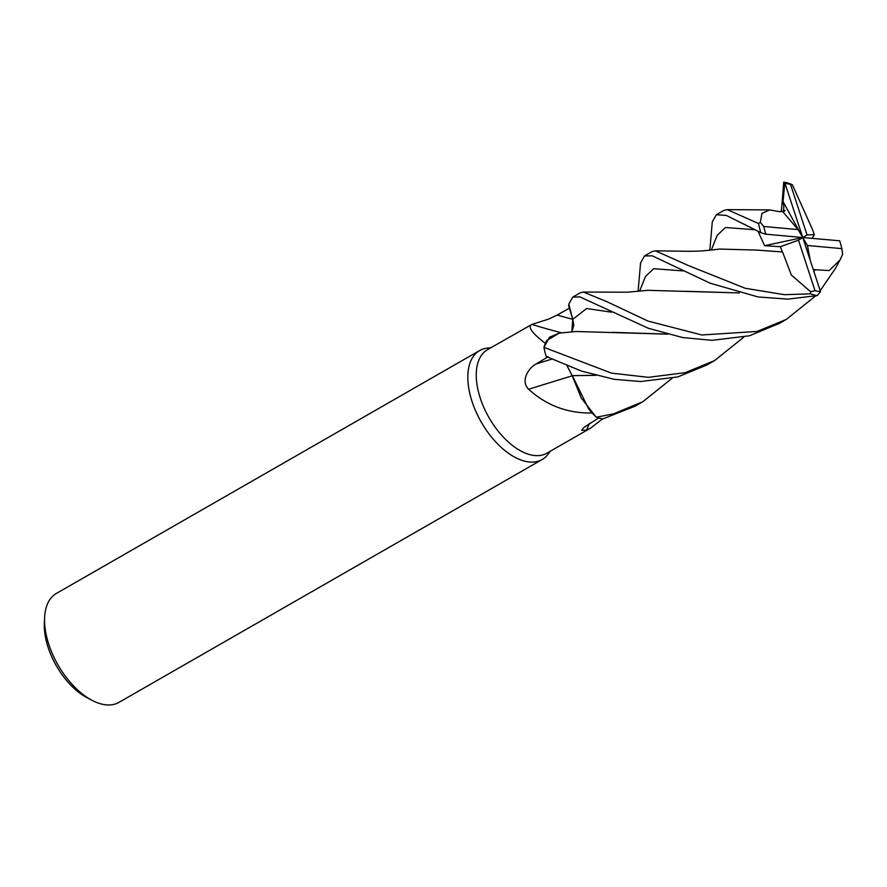 <?xml version="1.0" encoding="UTF-8"?>
<svg xmlns="http://www.w3.org/2000/svg" width="887" height="887" viewBox="0 0 887 887"><rect width="100%" height="100%" fill="white"/><g stroke="black" fill="none" stroke-linecap="round" stroke-linejoin="round"><path stroke-width="1.33" d="M568.578 305.372L572.758 319.32L568.811 304.141L572.736 297.134L579.821 296.868L648.386 328.29L682.646 337.548L712.017 340.331L749.537 335.763L779.551 323.3M573.756 324.886L572.758 319.32A1058.513 710.088 61.2 0 1 557.169 315.029L569.432 308.144M558.134 331.926L562.025 332.947A1063.458 713.403 61.2 0 1 558.134 331.926A1063.458 713.403 61.2 0 1 531.856 324.442L487.484 349.678A59.673 32.497 60.2 0 0 484.069 407.953A59.673 32.497 60.2 0 0 534.872 455.552A59.673 32.497 60.2 0 0 546.88 453.19L590.675 428.066L586.473 430.239L581.606 430.25L584.056 427.334L598.692 418.01M559.209 333.146L546.835 340.453A49.982 27.22 60.2 0 0 545.272 343.336C531.878 333.035 527.41 326.738 531.856 324.442L548.676 319.087L557.169 315.029M602.606 418.864L590.675 428.066M490.866 347.737L487.54 348.07A62.822 34.216 60.2 0 0 479.645 350.553A62.822 34.216 60.2 0 0 476.053 411.901A62.822 34.216 60.2 0 0 529.528 462.005A62.822 34.216 60.2 0 0 542.168 459.521A62.822 34.216 60.2 0 0 548.299 453.944L550.262 451.25M479.645 350.553L56.391 593.425A62.822 34.216 60.2 0 0 44.616 617.529A62.822 34.216 60.2 0 0 92.159 700.397A62.822 34.216 60.2 0 0 106.285 704.877A62.822 34.216 60.2 0 0 118.925 702.393L542.168 459.521M589.5 423.409A1063.458 1010.537 -117.5 0 0 586.473 430.239M567.092 365.876L572.148 375.622L581.307 398.086L596.153 417.134L592.095 412.998A59.673 32.497 60.2 0 1 592.05 412.976C567.702 413.453 546.569 405.547 528.652 389.26C520.059 380.822 528.796 367.695 536.192 363.936L548.155 356.729M545.272 343.336A59.673 32.497 60.2 0 0 545.272 343.38A59.673 32.497 60.2 0 0 545.272 343.391L546.835 340.453M569.41 308.133L572.747 319.342L571.838 332.037L573.767 325.363M572.159 375.833A1063.458 136.942 -16.9 0 0 528.652 389.26M672.024 378.35L642.787 401.778L613.405 413.874L596.264 417.245L581.318 398.097L572.292 375.556L588.691 408.985A49.982 27.22 60.2 0 0 592.05 412.976M588.691 408.985L592.095 412.998M559.298 333.135L549.585 337.182L543.953 347.227L545.272 343.38M595.876 375.345L572.193 375.656L567.181 365.921M44.616 617.529L44.35 623.195A56.535 30.79 60.2 0 0 87.148 697.77L92.159 700.397M638.108 291.391L640.558 262.973L644.483 255.955L652.222 255.822L710.177 283.219L758.174 296.979L787.833 299.13L817.249 295.604L820.53 291.679L802.768 237.55L807.436 245.499L841.852 248.626L842.65 254.247L840.033 259.98L829.168 270.568L815.596 269.759L813.723 270.901M709.844 250.223L712.294 221.805L716.286 214.754L726.309 215.408L760.78 232.649L765.159 234.124L802.768 237.55L798.1 229.6L782.667 211.572L779.263 211.538M779.407 211.694L769.628 209.897L761.922 213.434L760.359 222.304L758.585 223.546A62.822 34.216 60.2 0 0 760.78 232.649M758.585 223.546L727.285 209.642L723.737 210.485L716.441 214.665M596.264 417.245A62.811 34.216 60.2 0 0 602.894 418.897L635.269 406.091L642.787 401.778M840.033 259.98L835.354 268.528L820.198 290.67M815.519 296.003L786.27 319.442L757.043 331.45L701.828 334.976L648.02 321.083L606.719 301.602L583.458 292.056L580.264 292.81L572.736 297.134M543.931 347.338A62.811 34.216 60.2 0 0 546.181 356.452L581.462 371.088L614.114 379.314L640.869 381.521L677.801 376.92L707.017 364.923L714.534 360.61L685.252 372.651L648.386 377.33L611.531 373.139L543.931 347.338L549.585 337.182L559.231 333.146L576.04 331.505L667.689 334.155M782.079 203.289L783.72 182.123L785.006 183.421L802.768 237.55L807.048 234.911L790.55 184.463A59.673 32.497 60.2 0 0 785.084 183.432A59.673 32.497 60.2 0 0 785.006 183.421M790.55 184.463L792.379 184.806L790.361 183.875A62.822 34.216 60.2 0 0 783.72 182.123M743.761 337.182L714.534 360.61M758.008 231.274L764.594 245.688L780.36 246.697L798.5 240.189L814.987 290.637A59.673 32.497 60.2 0 0 820.464 291.679A59.673 32.497 60.2 0 0 820.53 291.679M782.522 251.886L791.337 275.025L810.629 291.756L810.607 293.852L784.363 294.684L745.268 288.297L688.778 265.701L655.404 250.833L652 251.642L644.483 255.955M782.356 251.952L756.977 250.09L719.601 249.07C698.579 251.62 696.927 251.054 689.654 251.309L655.404 250.833M780.36 246.697L782.401 251.93L758.141 250.189M749.105 226.762L753.728 229.057M750.225 227.216L749.094 226.762M812.403 229.312L792.379 184.806M667.578 334.122L612.551 332.337M812.159 238.381L814.31 234.645L812.448 229.312M841.852 248.626A59.673 32.497 60.2 0 0 839.667 240.798L802.768 237.55L783.055 201.659L783.831 206.56L783.31 212.337M784.784 183.221L783.055 201.648M572.226 375.622L595.765 375.312M813.257 269.515L815.574 269.703L813.701 270.845M739.215 292.921L647.676 290.315L627.541 292.2L583.458 292.056M739.348 292.954L685.307 291.258M814.987 290.637L810.629 291.756M810.607 293.852A62.822 34.216 60.2 0 0 817.249 295.604M810.208 260.224L807.436 245.499M814.31 234.645L807.048 234.911M798.1 229.6L763.685 226.473A59.673 32.497 60.2 0 0 765.88 234.301M763.685 226.473L760.359 222.304M764.594 245.688L802.768 237.55L798.5 240.189M551.814 359.124A1058.513 136.31 -16.9 0 0 536.192 363.936M611.542 312.191L586.673 308.543L572.747 319.331M755.037 229.755L725.433 227.515L717.195 235.31L711.341 250.067M683.101 270.901L653.63 268.717L645.437 276.522L639.549 291.246M778.819 323.722L786.27 319.453M745.368 224.655L744.781 224.356M781.259 211.738L782.112 202.668M783.365 212.392L785.039 210.241M727.285 209.642L769.617 209.897"/></g></svg>

